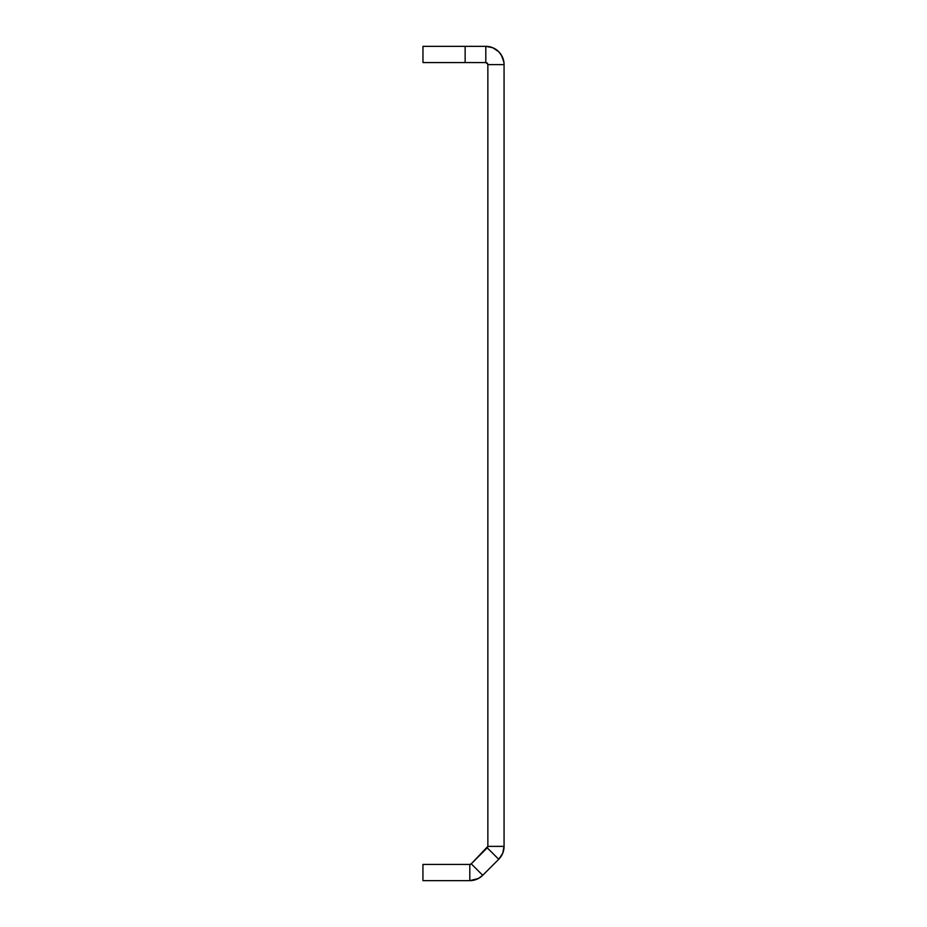 <?xml version="1.0" encoding="UTF-8"?>
<svg xmlns="http://www.w3.org/2000/svg" width="927" height="927" viewBox="0 0 927 927"><rect width="100%" height="100%" fill="white"/><g stroke="black" fill="none" stroke-linecap="round" stroke-linejoin="round"><path stroke-width="1.39" d="M449.838 864.428L458.958 864.428L449.838 864.428M491.113 47.138L485.806 46.35L465.145 46.35L465.145 62.572L422.967 62.572L465.145 62.572L465.145 46.35L422.967 46.35L422.967 62.572L422.967 46.35L485.806 46.35L485.806 62.572L465.145 62.572L485.806 62.572L485.806 46.35L492.793 47.741L498.726 51.703L501.913 56.002L503.987 62.827L504.068 64.612L487.857 64.612L487.857 846.374L504.068 846.374L504.068 64.612L504.068 846.374L502.677 853.373L498.726 859.294L487.254 847.823L471.252 863.837L482.712 875.297L498.726 859.294L482.712 875.297L478.413 878.495L469.804 880.65L469.804 864.428L471.252 863.837L482.712 875.297A18.262 18.262 0 0 1 469.804 880.65L422.932 880.65L422.932 864.428L469.804 864.428L469.804 880.65L422.932 880.65L422.932 864.428L469.804 864.428A2.039 2.039 0 0 0 471.252 863.837L487.857 846.374L504.068 846.374A18.262 18.262 0 0 1 498.726 859.294L487.254 847.823A2.039 2.039 0 0 0 487.857 846.374A2.039 2.039 0 0 1 487.254 847.823M485.806 46.35A18.262 18.262 0 0 1 504.068 64.612L487.857 64.612L487.857 846.374M487.811 64.218L485.806 62.572A2.039 2.039 0 0 1 487.857 64.612L487.695 63.836M495.957 49.432L497.393 50.498M500.997 54.461L503.72 61.055M503.987 848.17L503.72 849.943M500.997 856.525L499.931 857.962M478.413 878.495L471.588 880.557"/></g></svg>
